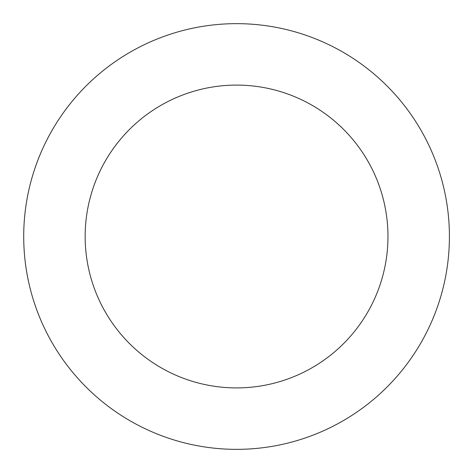 <?xml version="1.0" encoding="UTF-8"?>
<svg xmlns="http://www.w3.org/2000/svg" width="473" height="473" viewBox="0 0 473 473"><rect width="100%" height="100%" fill="white"/><g stroke="black" fill="none" stroke-linecap="round" stroke-linejoin="round"><path stroke-width="0.71" d="M235.306 23.656A212.85 212.85 0 0 0 52.858 344.013A212.85 212.85 0 0 0 421.52 341.837A212.85 212.85 0 0 0 235.306 23.656M235.666 85.099A151.407 151.407 0 0 0 105.887 312.978A151.407 151.407 0 0 0 368.13 311.429A151.407 151.407 0 0 0 235.666 85.099"/></g></svg>
